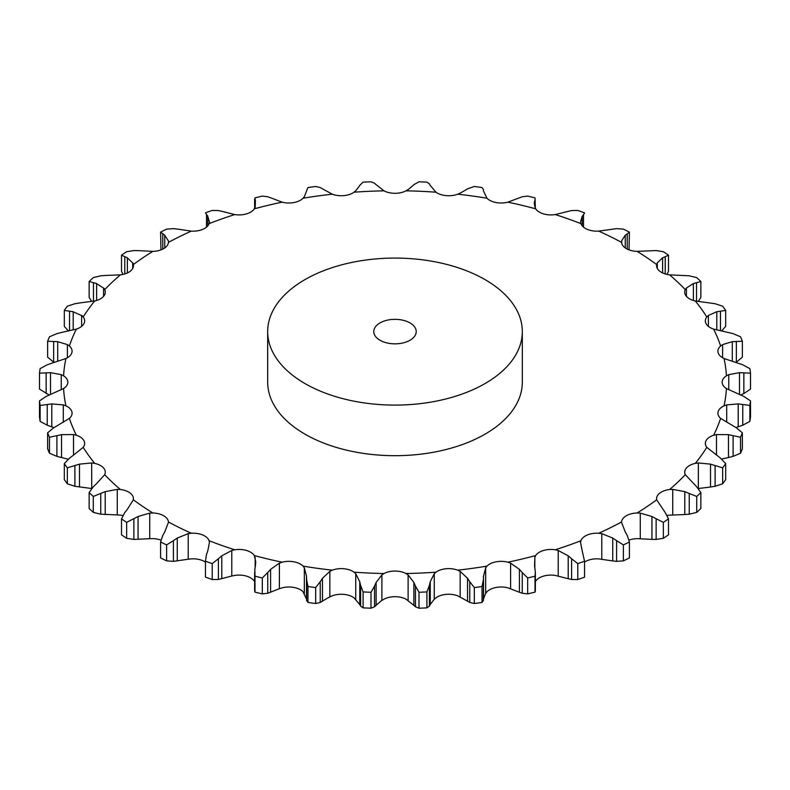 <?xml version="1.0" encoding="UTF-8"?>
<svg xmlns="http://www.w3.org/2000/svg" width="790" height="790" viewBox="0 0 790 790"><rect width="100%" height="100%" fill="white"/><g stroke="black" fill="none" stroke-linecap="round" stroke-linejoin="round"><path stroke-width="1.19" d="M663.353 538.296L663.353 522.358L656.135 518.714L656.135 539.432L663.353 538.296A356.31 205.716 0 0 0 668.498 534.82L668.498 518.882L665.21 512.572L656.658 499.794A16.314 9.421 0 0 1 656.559 498.737A16.314 9.421 0 0 1 659.67 493.197A16.314 9.421 0 0 1 669.594 489.514A331.612 191.457 0 0 0 685.305 474.711A16.314 9.421 0 0 1 684.713 472.203A16.314 9.421 0 0 1 686.5 467.927A16.314 9.421 0 0 1 695.299 463.384A331.612 191.457 0 0 0 706.803 447.347A16.314 9.421 0 0 1 705.342 443.457A16.314 9.421 0 0 1 706.142 440.544A16.314 9.421 0 0 1 713.607 435.26A331.612 191.457 0 0 0 720.618 418.384A16.314 9.421 0 0 1 717.922 413.2A16.314 9.421 0 0 1 718.13 411.728A16.314 9.421 0 0 1 724.065 405.833A331.612 191.457 0 0 0 726.425 388.532A16.314 9.421 0 0 1 722.149 382.182A16.314 9.421 0 0 1 726.425 375.823A331.612 191.457 0 0 0 724.065 358.522A16.314 9.421 0 0 1 718.13 352.636A16.314 9.421 0 0 1 717.922 351.155A16.314 9.421 0 0 1 720.618 345.971A331.612 191.457 0 0 0 713.607 329.094A16.314 9.421 0 0 1 706.142 323.811A16.314 9.421 0 0 1 705.342 320.898A16.314 9.421 0 0 1 706.803 317.007A331.612 191.457 0 0 0 695.299 300.97A16.314 9.421 0 0 1 686.5 296.428A16.314 9.421 0 0 1 684.713 292.152A16.314 9.421 0 0 1 685.305 289.644A331.612 191.457 0 0 0 669.594 274.851A16.314 9.421 0 0 1 659.67 271.158A16.314 9.421 0 0 1 656.559 265.618A16.314 9.421 0 0 1 656.658 264.571A331.612 191.457 0 0 0 637.135 251.368A16.314 9.421 0 0 1 626.332 248.623A16.314 9.421 0 0 1 621.572 242.382A331.612 191.457 0 0 0 598.711 231.114A16.314 9.421 0 0 1 587.296 229.377A16.314 9.421 0 0 1 580.907 223.639A331.612 191.457 0 0 0 555.271 214.574A16.314 9.421 0 0 1 543.52 213.883A16.314 9.421 0 0 1 535.66 208.807A331.612 191.457 0 0 0 507.881 202.161A16.314 9.421 0 0 1 496.1 202.546A16.314 9.421 0 0 1 486.946 198.231A331.612 191.457 0 0 0 457.716 194.182A16.314 9.421 0 0 1 446.182 195.624A16.314 9.421 0 0 1 435.971 192.197A331.612 191.457 0 0 0 406.011 190.834A16.314 9.421 0 0 1 395 193.303A16.314 9.421 0 0 1 383.989 190.834A331.612 191.457 0 0 0 354.029 192.197A16.314 9.421 0 0 1 343.818 195.624A16.314 9.421 0 0 1 332.284 194.182A331.612 191.457 0 0 0 303.054 198.231A16.314 9.421 0 0 1 293.9 202.546A16.314 9.421 0 0 1 282.119 202.161A331.612 191.457 0 0 0 254.341 208.807A16.314 9.421 0 0 1 246.48 213.883A16.314 9.421 0 0 1 234.729 214.574A331.612 191.457 0 0 0 209.093 223.639A16.314 9.421 0 0 1 202.704 229.377A16.314 9.421 0 0 1 191.289 231.114A331.612 191.457 0 0 0 168.428 242.382A16.314 9.421 0 0 1 163.668 248.623A16.314 9.421 0 0 1 152.865 251.368A331.612 191.457 0 0 0 133.342 264.571A16.314 9.421 0 0 1 133.441 265.618A16.314 9.421 0 0 1 130.33 271.158A16.314 9.421 0 0 1 120.406 274.851A331.612 191.457 0 0 0 104.695 289.644A16.314 9.421 0 0 1 105.287 292.152A16.314 9.421 0 0 1 103.5 296.428A16.314 9.421 0 0 1 94.701 300.97A331.612 191.457 0 0 0 83.197 317.007A16.314 9.421 0 0 1 84.658 320.898A16.314 9.421 0 0 1 83.859 323.811A16.314 9.421 0 0 1 76.393 329.094A331.612 191.457 0 0 0 69.382 345.971A16.314 9.421 0 0 1 72.078 351.155A16.314 9.421 0 0 1 71.87 352.636A16.314 9.421 0 0 1 65.935 358.522A331.612 191.457 0 0 0 63.575 375.823A16.314 9.421 0 0 1 67.851 382.182A16.314 9.421 0 0 1 63.575 388.532A331.612 191.457 0 0 0 65.935 405.833A16.314 9.421 0 0 1 71.87 411.728A16.314 9.421 0 0 1 72.078 413.2A16.314 9.421 0 0 1 69.382 418.384A331.612 191.457 0 0 0 76.393 435.26A16.314 9.421 0 0 1 83.859 440.544A16.314 9.421 0 0 1 84.658 443.457A16.314 9.421 0 0 1 83.197 447.347A331.612 191.457 0 0 0 94.701 463.384A16.314 9.421 0 0 1 103.5 467.927A16.314 9.421 0 0 1 105.287 472.203A16.314 9.421 0 0 1 104.695 474.711A331.612 191.457 0 0 0 120.406 489.514A16.314 9.421 0 0 1 130.33 493.197A16.314 9.421 0 0 1 133.441 498.737A16.314 9.421 0 0 1 133.342 499.794A331.612 191.457 0 0 0 152.865 512.987A16.314 9.421 0 0 1 163.668 515.742A16.314 9.421 0 0 1 168.428 521.973A331.612 191.457 0 0 0 191.289 533.25A16.314 9.421 0 0 1 202.704 534.988A16.314 9.421 0 0 1 209.093 540.716A331.612 191.457 0 0 0 234.729 549.781A16.314 9.421 0 0 1 246.48 550.472A16.314 9.421 0 0 1 254.341 555.558A331.612 191.457 0 0 0 282.119 562.194A16.314 9.421 0 0 1 293.9 561.818A16.314 9.421 0 0 1 303.054 566.124A331.612 191.457 0 0 0 332.284 570.173A16.314 9.421 0 0 1 343.818 568.731A16.314 9.421 0 0 1 354.029 572.167A331.612 191.457 0 0 0 383.989 573.53A16.314 9.421 0 0 1 395 571.061A16.314 9.421 0 0 1 406.011 573.53A331.612 191.457 0 0 0 435.971 572.167A16.314 9.421 0 0 1 446.182 568.731A16.314 9.421 0 0 1 457.716 570.173A331.612 191.457 0 0 0 486.946 566.124A16.314 9.421 0 0 1 496.1 561.818A16.314 9.421 0 0 1 507.881 562.194A331.612 191.457 0 0 0 535.66 555.558A16.314 9.421 0 0 1 543.52 550.472A16.314 9.421 0 0 1 555.271 549.781A331.612 191.457 0 0 0 580.907 540.716A16.314 9.421 0 0 1 587.296 534.988A16.314 9.421 0 0 1 598.711 533.25A331.612 191.457 0 0 0 621.572 521.973A16.314 9.421 0 0 1 626.332 515.742A16.314 9.421 0 0 1 637.135 512.987A331.612 191.457 0 0 0 656.658 499.794M651.523 539.363L656.549 539.412M656.549 518.951L651.523 516.285M663.353 522.358A356.31 205.716 0 0 0 668.498 518.882M629.028 540.123A16.314 9.421 0 0 1 637.135 538.632L651.938 539.382L651.938 516.482L640.275 513.125L637.135 512.987M522.318 331.593L522.318 382.182A127.318 73.5 180 0 1 443.723 450.093A127.318 73.5 180 0 1 304.979 434.154A127.318 73.5 180 0 1 267.682 382.182L267.682 331.593A127.318 73.5 0 0 0 304.979 383.565A127.318 73.5 0 0 0 443.723 399.503A127.318 73.5 0 0 0 522.318 331.593A127.318 73.5 0 0 0 395 258.083A127.318 73.5 0 0 0 267.682 331.593M601.792 559.221L601.792 533.665L612.754 538.059L612.754 560.949L598.711 558.886A16.314 9.421 0 0 0 587.296 560.624A16.314 9.421 0 0 0 584.541 562.095M558.214 576.029L558.214 550.482L568.207 555.824L568.207 578.715L555.271 575.426A16.314 9.421 0 0 0 543.52 576.117A16.314 9.421 0 0 0 535.66 581.193L535.363 581.697M510.607 588.698L510.607 563.151L519.405 569.343L519.405 592.243L507.881 587.839A16.314 9.421 0 0 0 496.1 587.454A16.314 9.421 0 0 0 486.946 591.769L485.662 593.379L485.662 567.832L486.946 566.124M460.165 596.914L460.165 571.358L467.532 578.29L467.532 601.19L457.716 595.818A16.314 9.421 0 0 0 446.182 594.376A16.314 9.421 0 0 0 435.971 597.803L434.263 599.284L434.263 573.728L435.971 572.167M408.114 600.469L408.114 574.923L413.871 582.447L413.871 605.337L406.011 599.166A16.314 9.421 0 0 0 395 596.697A16.314 9.421 0 0 0 383.989 599.166L381.886 600.469L381.886 574.923L383.989 573.53M355.737 599.284L355.737 573.728L359.746 581.697L359.746 604.597L354.029 597.803A16.314 9.421 0 0 0 343.818 594.376A16.314 9.421 0 0 0 332.284 595.818L329.835 596.914L329.835 571.358L332.284 570.173M304.338 593.379L304.338 567.832L306.49 576.078L306.49 598.978L303.054 591.769A16.314 9.421 0 0 0 293.9 587.454A16.314 9.421 0 0 0 282.119 587.839L279.393 588.698L279.393 563.151L282.119 562.194M254.637 581.697L254.341 581.193A16.314 9.421 0 0 0 246.48 576.117A16.314 9.421 0 0 0 234.729 575.426L231.786 576.029L231.786 550.482L234.729 549.781M205.459 562.095A16.314 9.421 0 0 0 202.704 560.624A16.314 9.421 0 0 0 191.289 558.886L188.208 559.221L188.208 533.665L191.289 533.25M160.972 540.123A16.314 9.421 0 0 0 152.865 538.632L149.725 538.681L149.725 513.125L152.865 512.987M122.914 515.574A16.314 9.421 0 0 0 120.406 515.149L117.276 514.912L117.276 489.365L120.406 489.514M672.725 514.912L672.725 489.365L684.792 491.647L684.792 514.547L669.594 515.149A16.314 9.421 0 0 0 667.086 515.574M625.255 531.897L621.552 522.397M672.725 489.365L669.594 489.514M629.403 541.96A356.31 205.716 0 0 1 623.379 544.932L616.595 540.646L616.595 561.364L623.379 560.87A356.31 205.716 0 0 0 629.403 557.898L629.403 541.96L627.221 535.403M627.418 535.778L625.058 531.561M601.792 533.665L598.711 533.25M616.97 540.923L612.369 537.812M700.858 492.555A356.31 205.716 0 0 1 696.711 496.456L689.245 493.474L689.245 514.191L696.711 512.394A356.31 205.716 0 0 0 700.858 508.493L700.858 492.555L696.543 486.591L685.305 474.711M689.69 493.681L684.347 491.479M580.571 542.572L580.907 540.716M698.251 488.526L710.516 487.035L710.516 464.135L698.34 462.96L695.299 463.384M582.22 550.867L584.541 561.226L584.541 577.164L584.541 561.226A356.31 205.716 0 0 1 577.786 563.616L571.595 558.737L571.595 579.455L577.786 579.554A356.31 205.716 0 0 0 584.541 577.164L584.541 577.075M582.388 551.795L580.403 541.841M558.214 550.482L555.271 549.781M571.93 559.043L567.872 555.548M725.684 463.631A356.31 205.716 0 0 1 722.653 467.858L715.108 465.557L715.108 486.275L722.653 483.806A356.31 205.716 0 0 0 725.684 479.579L725.684 463.631L720.46 458.101L706.803 447.347M715.572 465.725L710.052 464.016M534.84 566.963L534.84 557.355L535.66 555.558M721.556 459.02L728.469 457.548L728.469 434.648L716.481 434.569L713.607 435.26M534.583 565.709L535.363 572.286L535.008 576.196A356.31 205.716 0 0 1 527.681 577.944L522.249 572.543L522.249 593.26L527.681 593.892A356.31 205.716 0 0 0 535.008 592.135L535.156 590.179M534.563 566.657L534.87 556.624M510.607 563.151L507.881 562.194M522.536 572.878L519.119 569.037M742.373 432.821A356.31 205.716 0 0 1 740.516 437.275L733.1 435.655L733.1 456.373L740.516 453.213A356.31 205.716 0 0 0 742.373 448.769L742.373 432.821L736.359 427.805L720.618 418.384M733.555 435.774L728.005 434.569M735.925 427.518L738.206 426.807L738.206 403.907L726.701 404.885L724.065 405.833M483.352 579.84L482.028 586.516A356.31 205.716 0 0 1 474.326 587.582L469.764 581.726L469.764 602.444L474.326 603.52A356.31 205.716 0 0 0 482.028 602.454L483.352 600.558L483.51 576.078L483.519 599.314M483.292 577.006L485.88 567.101M460.165 571.358L457.716 570.173M469.991 582.082L467.305 577.964M750.5 400.885A356.31 205.716 0 0 1 749.878 405.448L742.758 404.49L742.758 425.208L749.878 421.386A356.31 205.716 0 0 0 750.5 416.824L750.5 400.885L743.854 396.442L726.425 388.532M743.212 404.569L737.751 403.868M739.499 394.447L739.499 372.653L728.765 374.648L726.425 375.823M429.375 585.42L426.906 591.917A356.31 205.716 0 0 1 419.006 592.273L415.451 586.052L415.451 606.769L419.006 608.211A356.31 205.716 0 0 0 426.906 607.856L429.375 606.137L429.375 585.42L430.254 581.697L434.263 573.728M408.114 574.923L406.011 573.53M415.599 586.427L413.713 582.102M750.5 373.176L743.854 372.841L743.854 393.558L750.5 389.115L750.5 373.176A356.31 205.716 0 0 0 749.878 368.614L742.758 364.792L724.065 358.522M744.289 372.87L739.065 372.653M732.3 361.089L732.3 341.675L722.603 344.598L720.618 345.971M374.549 586.052L370.994 592.273A356.31 205.716 0 0 1 363.094 591.917L360.625 585.42L360.625 606.137L363.094 607.856A356.31 205.716 0 0 0 370.994 608.211L374.549 606.769L374.549 586.052L376.129 582.447L381.886 574.923M355.737 573.728L354.029 572.167M360.714 585.805L359.657 581.351M742.373 341.231L736.359 341.478L736.359 362.195L742.373 357.179L742.373 341.231A356.31 205.716 0 0 0 740.516 336.787L733.1 333.627L713.607 329.094M736.764 341.468L731.895 341.715M716.807 329.924L716.807 311.724L708.373 315.477L706.803 317.007M320.236 581.726L315.674 587.582A356.31 205.716 0 0 1 307.972 586.516L306.648 579.84L306.648 600.558L307.972 602.454A356.31 205.716 0 0 0 315.674 603.52L320.236 602.444L320.236 581.726L322.468 578.29L329.835 571.358M304.338 567.832L303.054 566.124M306.658 580.235L306.471 575.722M695.299 300.97L715.108 303.725L722.653 306.194A356.31 205.716 0 0 1 725.684 310.421L720.46 311.171L720.46 330.526M720.826 311.142L716.441 311.803M693.383 300.476L693.383 283.551L686.431 287.995L685.305 289.644M279.393 588.698L267.751 593.26L267.751 572.543L262.32 577.944A356.31 205.716 0 0 1 254.992 576.196L254.844 569.452M267.751 572.543L270.595 569.343L279.393 563.151M255.417 565.709L255.743 561.878L254.341 555.558M254.785 569.847L255.476 565.354M669.594 274.851L689.245 275.809L696.711 277.606A356.31 205.716 0 0 1 700.858 281.507L696.543 282.682L696.543 301.217M696.859 282.623L693.067 283.65M662.613 272.945L662.613 257.826L657.31 262.833L656.658 264.571M206.496 554.521L205.459 561.048L205.459 577.125A356.31 205.716 0 0 0 212.214 579.554L218.405 579.455L218.405 558.737L221.793 555.824L231.786 550.482M205.459 577.075L205.459 561.226A356.31 205.716 0 0 0 212.214 563.616L218.405 558.737M207.78 550.867L209.429 542.572L209.093 540.716M206.368 554.906L207.908 550.512M637.135 251.368L656.135 250.568L663.353 251.704A356.31 205.716 0 0 1 668.498 255.18L665.21 256.71L665.21 273.942M665.466 256.612L662.356 257.965M625.255 247.932L625.255 235.213L621.73 240.614L621.552 241.967M188.208 559.221L173.405 561.364L173.405 540.646L166.621 544.932A356.31 205.716 0 0 1 160.597 541.96L162.78 535.403M173.405 540.646L177.246 538.059L188.208 533.665M164.745 531.897L168.448 522.397M162.582 535.778L164.942 531.561M627.221 249.097L627.221 233.88L629.403 232.102A356.31 205.716 0 0 0 623.379 229.13L616.595 228.636L598.711 231.114M627.418 233.761L625.058 235.361M582.22 225.881L582.22 216.243L580.571 221.881L580.907 223.639M124.79 512.572L121.502 518.882A356.31 205.716 0 0 0 126.647 522.358L138.062 516.482L149.725 513.125M127.388 509.274L133.342 499.794M124.534 512.927L127.644 508.957M583.504 227.145L583.504 214.762L584.541 212.875A356.31 205.716 0 0 0 577.786 210.446L571.595 210.545L555.271 214.574M583.632 214.633L582.092 216.411M534.583 206.15L534.583 201.391L534.257 203.573L535.66 208.807M93.457 486.591L89.142 492.555A356.31 205.716 0 0 0 93.289 496.456L105.208 491.647L117.276 489.365M96.617 483.549L104.695 474.711M93.141 486.916L96.933 483.273M535.363 208.303L535.008 197.865A356.31 205.716 0 0 0 527.681 196.108L522.249 196.74L507.881 202.161M535.215 199.692L534.524 201.569M91.749 488.526L91.66 462.96L94.701 463.384M483.51 191.022L486.946 198.231M69.54 458.101L64.316 463.631A356.31 205.716 0 0 0 67.348 467.858L79.484 464.135L91.66 462.96M73.194 455.376L83.197 447.347M69.174 458.398L73.559 455.119M483.352 189.442L482.028 187.546A356.31 205.716 0 0 0 474.326 186.48L467.532 188.81M468.263 188.494L459.425 193.609M460.165 193.086L457.716 194.182M483.342 189.304L483.529 191.2M73.519 455.149L73.519 434.569L76.393 435.26M430.254 185.403L435.971 192.197M53.641 427.805L47.627 432.821A356.31 205.716 0 0 0 49.484 437.275L61.531 434.648L73.519 434.569M57.7 425.425L69.382 418.384M53.236 428.062L58.105 425.208M429.375 183.863L426.906 182.144A356.31 205.716 0 0 0 419.006 181.789L413.871 184.662M414.444 184.277L407.541 190.114M408.114 189.531L406.011 190.834M429.286 183.734L430.343 185.571M63.299 422.304L63.299 404.885L65.935 405.833M376.129 184.662L383.989 190.834M46.146 396.442L39.5 400.885A356.31 205.716 0 0 0 40.122 405.448L51.794 403.907L63.299 404.885M47.242 364.792L40.122 368.614A356.31 205.716 0 0 0 39.5 373.176L50.501 372.653L50.501 394.447L63.575 388.532M45.711 396.659L50.935 394.259M374.549 183.231L370.994 181.789A356.31 205.716 0 0 0 363.094 182.144L359.746 185.403M360.151 184.978L355.342 191.348M355.737 190.716L354.029 192.197M374.401 183.112L376.287 184.821M61.235 389.796L61.235 374.648L63.575 375.823M322.468 188.81L332.284 194.182M50.501 372.653L61.235 374.648M51.794 363.193L65.935 358.522M46.788 364.97L52.249 363.054M320.236 187.556L315.674 186.48A356.31 205.716 0 0 0 307.972 187.546L306.481 191.052M306.708 190.578L304.12 197.283M304.338 196.621L303.054 198.231M320.009 187.457L322.695 188.958M67.397 357.761L67.397 344.598L69.382 345.971M270.595 197.757L282.119 202.161M56.9 333.627L49.484 336.787A356.31 205.716 0 0 0 47.627 341.231L57.7 341.675L67.397 344.598M61.531 332.452L76.393 329.094M56.446 333.765L61.995 332.353M267.751 196.74L262.32 196.108A356.31 205.716 0 0 0 254.992 197.865L255.417 201.391M254.637 208.303L254.637 198.902L254.844 207.908M255.437 200.927L255.131 207.76M255.16 207.089L254.341 208.807M267.464 196.651L270.881 197.875M81.627 326.369L81.627 315.477L83.197 317.007M221.793 211.286L234.729 214.574M74.892 303.725L67.348 306.194A356.31 205.716 0 0 0 64.316 310.421L73.194 311.724L73.194 329.953M72.354 311.457L82.466 315.951M79.484 302.965L94.701 300.97M74.428 303.814L79.948 302.906M218.405 210.545L212.214 210.446A356.31 205.716 0 0 0 205.459 212.836L207.78 216.243L207.78 225.881M207.612 215.779L209.597 222.543M209.429 221.881L209.093 223.639M218.07 210.486L222.128 211.374M103.569 296.359L103.569 287.995L104.695 289.644M177.246 229.051L191.289 231.114M100.755 275.809L93.289 277.606A356.31 205.716 0 0 0 89.142 281.507L96.617 283.551L96.617 300.476M95.926 283.215L104.26 288.538M105.208 275.453L120.406 274.851M100.31 275.858L105.653 275.443M173.405 228.636L166.621 229.13A356.31 205.716 0 0 0 160.597 232.102L164.745 235.213L164.745 247.932M164.399 234.778L168.616 241.256M168.27 243.35L168.448 241.967M173.03 228.616L177.632 229.11M132.69 268.452L132.69 262.833L133.342 264.571M138.062 250.618L152.865 251.368M133.865 250.568L126.647 251.704A356.31 205.716 0 0 0 121.502 255.18L127.388 257.826L127.388 272.945M126.854 257.441L133.214 263.435M133.451 250.588L138.477 250.637M612.369 560.89L616.97 561.384M684.347 514.557L689.69 514.142M567.872 578.626L571.93 579.514M710.052 487.094L715.572 486.186M519.119 592.125L522.536 593.349M728.005 457.647L733.555 456.235M485.88 592.717L483.292 599.422M483.51 598.978L483.352 600.558M467.305 601.042L469.991 602.543M737.751 426.946L743.212 425.03M434.658 598.652L429.849 605.021M430.254 581.697L430.254 604.597L429.375 606.137M413.713 605.18L415.599 606.888M740.823 394.98L743.854 393.558M382.459 599.887L375.556 605.723M376.129 582.447L376.129 605.337L374.549 606.769M359.657 604.429L360.714 606.266M330.576 596.391L321.737 601.506M322.468 578.29L322.468 601.19L320.236 602.444M306.471 598.8L306.658 600.696M721.774 330.783L725.684 326.369L725.684 310.421M267.751 593.26L262.32 593.892A356.31 205.716 0 0 1 254.992 592.135L254.844 590.179M698.251 301.474L700.858 297.445L700.858 281.507M231.786 576.029L218.405 579.455M667.086 274.426L668.498 271.118L668.498 255.18M173.405 561.364L166.621 560.87A356.31 205.716 0 0 1 160.597 557.898L160.597 541.96M629.028 249.877L629.403 232.102M149.725 538.681L133.865 539.432L126.647 538.296A356.31 205.716 0 0 1 121.502 534.82L121.502 518.882M117.276 514.912L100.755 514.191L93.289 512.394A356.31 205.716 0 0 1 89.142 508.493L89.142 492.555M91.66 488.516L74.892 486.275L67.348 483.806A356.31 205.716 0 0 1 64.316 479.579L64.316 463.631M68.226 459.217L56.9 456.373L49.484 453.213A356.31 205.716 0 0 1 47.627 448.769L47.627 432.821M53.927 427.627L47.242 425.208L40.122 421.386A356.31 205.716 0 0 1 39.5 416.824L39.5 400.885M49.178 395.02L39.5 389.115L39.5 373.176M54.075 362.482L47.627 357.179L47.627 341.231M68.444 330.98L64.316 326.369L64.316 310.421M91.749 301.474L89.142 297.445L89.142 281.507M160.972 249.877L160.597 232.102M122.914 274.426L121.502 271.118L121.502 255.18M623.379 544.932L623.379 560.87M696.711 496.456L696.711 512.394M577.786 563.616L577.786 579.554M722.653 467.858L722.653 483.806M527.681 577.944L527.681 593.892M535.008 576.196L535.008 592.135M740.516 437.275L740.516 453.213M474.326 587.582L474.326 603.52M482.028 586.516L482.028 602.454M749.878 405.448L749.878 421.386M419.006 592.273L419.006 608.211M426.906 591.917L426.906 607.856M363.094 591.917L363.094 607.856M370.994 592.273L370.994 608.211M307.972 586.516L307.972 602.454M315.674 587.582L315.674 603.52M270.595 592.243L270.595 569.343M254.992 576.196L254.992 592.135M262.32 577.944L262.32 593.892M221.793 578.715L221.793 555.824M212.214 563.616L212.214 579.554M177.246 560.949L177.246 538.059M166.621 544.932L166.621 560.87M138.062 539.382L138.062 516.482M126.647 522.358L126.647 538.296M133.865 539.432L133.865 518.714M105.208 514.547L105.208 491.647M93.289 496.456L93.289 512.394M100.755 514.191L100.755 493.474M79.484 487.035L79.484 464.135M67.348 467.858L67.348 483.806M74.892 486.275L74.892 465.557M61.531 457.548L61.531 434.648M49.484 437.275L49.484 453.213M56.9 456.373L56.9 435.655M51.794 426.807L51.794 403.907M40.122 405.448L40.122 421.386M47.242 425.208L47.242 404.49M46.146 393.558L46.146 372.841M57.7 361.356L57.7 341.675M53.641 362.195L53.641 341.478M69.54 330.743L69.54 311.171M206.496 227.145L206.496 214.762M93.457 301.217L93.457 282.682M162.78 249.097L162.78 233.88M124.79 273.942L124.79 256.71M380 340.253A21.221 12.255 0 0 0 403.117 342.909A21.221 12.255 0 0 0 416.221 331.593A21.221 12.255 0 0 0 395 319.338A21.221 12.255 0 0 0 373.779 331.593A21.221 12.255 0 0 0 380 340.253M640.275 538.681L640.275 513.125M698.34 488.516L698.34 462.96M716.481 455.089L716.481 434.569M726.701 421.978L726.701 404.885M728.765 389.796L728.765 374.648M722.603 357.761L722.603 344.598M708.373 326.369L708.373 315.477M686.431 296.359L686.431 287.995M255.16 567.338L255.16 557.355M657.31 268.452L657.31 262.833M621.73 243.35L621.73 240.614M535.156 207.908L535.156 199.821M535.363 572.286L535.363 591.098M254.637 572.286L254.637 591.098"/></g></svg>

